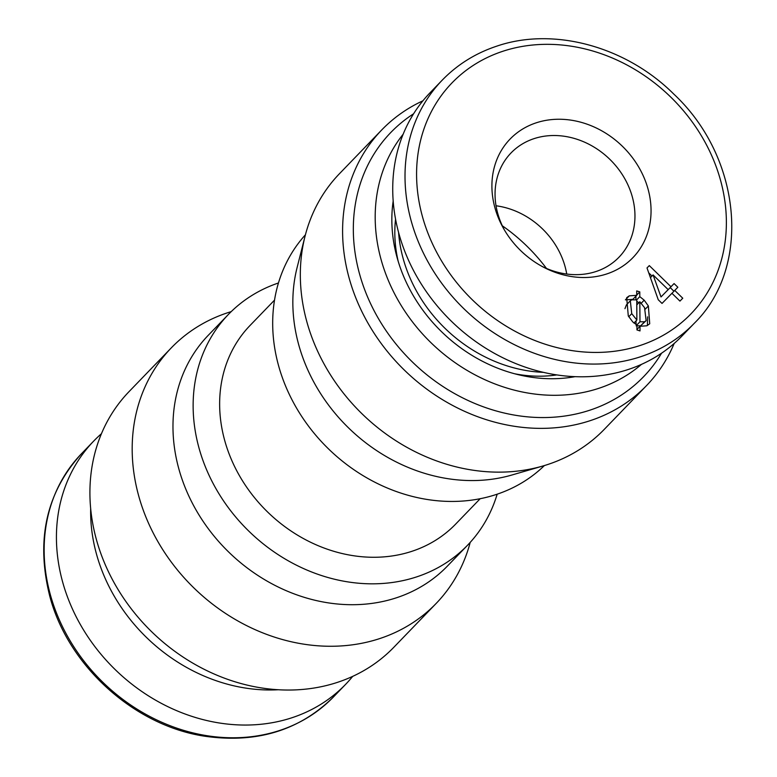 <?xml version="1.0" encoding="UTF-8"?>
<svg xmlns="http://www.w3.org/2000/svg" width="777" height="777" viewBox="0 0 777 777"><rect width="100%" height="100%" fill="white"/><g stroke="black" fill="none" stroke-linecap="round" stroke-linejoin="round"><path stroke-width="1.17" d="M543.473 372.358A139.365 118.949 -136 0 1 411.781 281.828A139.365 118.949 -136 0 1 398.582 232.459M398.222 261.431A134.003 114.374 -136 0 1 395.561 219.182M556.837 374.912A134.003 114.374 -136 0 1 514.52 373.737M403.146 134.236A166.171 141.832 44 0 0 412.684 322.164A166.171 141.832 44 0 0 598.96 388.277A166.171 141.832 44 0 0 641.472 364.374M413.607 113.782A175.748 150 44 0 0 379.448 320.309A175.748 150 44 0 0 589.996 410.139A175.748 150 44 0 0 661.548 353.205M422.902 100.816A184.032 157.08 44 0 0 381.76 129.914A184.032 157.08 44 0 0 379.798 341.559A184.032 157.08 44 0 0 590.433 420.59A184.032 157.08 44 0 0 646.542 385.586A184.032 157.08 44 0 0 674.183 343.453M381.76 129.914L339.491 173.679A184.032 157.08 44 0 0 305.04 236.247A184.032 157.08 44 0 0 362.772 414.52A184.032 157.08 44 0 0 542.948 465.986A184.032 157.08 44 0 0 548.164 464.364A184.032 157.08 44 0 0 604.273 429.36L646.542 385.586M305.04 236.247L297.096 267.579A166.171 141.832 44 0 0 349.223 428.545A166.171 141.832 44 0 0 511.907 475.009L542.948 465.986M305.419 234.78A166.171 141.832 44 0 0 307.595 424.883A166.171 141.832 44 0 0 496.454 494.425A166.171 141.832 44 0 0 544.395 465.559M480.176 498.717L455.71 524.048A142.939 121.999 -136 0 1 412.131 551.233A142.939 121.999 -136 0 1 233.537 464.306A142.939 121.999 -136 0 1 250.058 325.456L274.524 300.126M278.448 282.983A166.171 141.832 44 0 0 228.496 314.355A166.171 141.832 44 0 0 226.719 505.448A166.171 141.832 44 0 0 416.909 576.806A166.171 141.832 44 0 0 467.569 545.211A166.171 141.832 44 0 0 497.163 494.191M228.496 314.355L208.333 335.227A166.171 141.832 44 0 0 206.565 526.33A166.171 141.832 44 0 0 396.746 597.688A166.171 141.832 44 0 0 447.406 566.083L467.569 545.211M231.225 311.616A184.032 157.08 44 0 0 227.457 312.81A184.032 157.08 44 0 0 171.348 347.814A184.032 157.08 44 0 0 169.386 559.459A184.032 157.08 44 0 0 380.011 638.49A184.032 157.08 44 0 0 436.12 603.486A184.032 157.08 44 0 0 470.202 542.385M171.348 347.814L129.079 391.589A184.032 157.08 44 0 0 127.117 603.234A184.032 157.08 44 0 0 337.742 682.264A184.032 157.08 44 0 0 393.852 647.26L436.12 603.486M90.666 508.546A166.171 141.832 44 0 0 278.302 689.743M546.493 268.453A166.171 141.832 44 0 0 502.331 225.806M393.181 201.01A148.3 126.573 44 0 0 575.077 376.66M606.856 273.912A85.363 72.853 44 0 0 642.754 174.757A85.363 72.853 44 0 0 536.101 122.853A85.363 72.853 44 0 0 503.661 228.681A85.363 72.853 44 0 0 543.57 267.22A85.363 72.853 44 0 0 606.856 273.912M541.977 266.365A75.048 64.054 44 0 0 596.114 271.484A75.048 64.054 44 0 0 618.997 257.206A75.048 64.054 44 0 0 619.793 170.911A75.048 64.054 44 0 0 533.906 138.685A75.048 64.054 44 0 0 511.023 152.952A75.048 64.054 44 0 0 504.564 230.245M566.724 274.038A75.048 64.054 44 0 0 496.037 205.779M442.278 80.099L429.992 92.822A175.107 149.456 44 0 0 428.127 294.201A175.107 149.456 44 0 0 628.535 369.396A175.107 149.456 44 0 0 681.915 336.091L694.201 323.368C751.718 267.171 741.812 157.692 673.853 94.143C625.893 46.309 553.302 26.612 496.561 46.222C475.456 53.273 457.362 64.569 442.278 80.099A175.107 149.456 44 0 0 440.413 281.478A175.107 149.456 44 0 0 640.821 356.672A175.107 149.456 44 0 0 694.201 323.368M679.943 301.097L671.93 293.288L662.023 303.428L658.255 299.757L647.008 267.948L649.3 265.608L670.978 286.742L674.077 283.576L677.845 287.247L674.747 290.413L682.76 298.222L679.943 301.097M653.078 274.922L661.004 296.94L668.162 289.627L653.078 274.922L650.436 277.651M668.162 289.627L661.004 296.94M670.978 286.742L667.103 290.763L670.201 287.597L673.941 291.239M648.756 272.882L651.99 276.039M670.201 287.597L674.077 283.576M671.95 293.308L674.747 290.413M636.732 295.328L636.703 290.928L639.792 291.89L639.792 296.639L644.182 300.175L648.358 305.963L649.718 323.776L646.872 325.786L639.995 326.282L640.005 330.924L636.946 329.924L636.926 325.077L632.769 321.931L628.292 315.957L626.689 297.678L629.292 295.843L636.732 295.328L632.847 299.349L625.417 299.854L629.292 295.843M636.732 295.056L639.792 291.89M635.916 296.183L635.907 299.611M636.703 299.844L639.792 296.639M636.771 301.233L638.82 302.787M641.287 303.176L644.182 300.175M645.347 309.081L648.358 305.963M647.62 316.822L647.387 325.524M636.946 329.438L639.995 326.282M631.74 299.815L630.322 300.816L631.74 313.665L636.868 320.027L636.761 299.864L631.74 299.815M630.322 300.816L626.447 304.837L624.951 308.654M628.768 316.744L631.74 313.665M633.954 323.057L636.868 320.027M639.976 321.775L644.56 321.785L646.134 320.648L644.551 307.653L639.821 301.758L639.976 321.775L636.839 325.029M636.091 325.796L640.675 325.796L644.56 321.785M636.79 304.895L639.821 301.758M636.052 320.872L636.081 324.582M640.675 325.796L646.134 320.648M647.008 267.948L649.3 265.608M352.709 676.359A175.107 149.456 -136 0 1 345.619 684.352A175.107 149.456 -136 0 1 218.483 722.853A175.107 149.456 -136 0 1 71.775 607.497A175.107 149.456 -136 0 1 93.696 441.083A175.107 149.456 -136 0 1 101.437 433.712M502.602 51.35A166.171 141.832 44 0 0 432.731 244.366A166.171 141.832 44 0 0 640.355 345.415A166.171 141.832 44 0 0 710.227 152.399A166.171 141.832 44 0 0 502.602 51.35M206.196 735.576A175.107 149.456 -136 0 1 59.489 620.221A175.107 149.456 -136 0 1 81.41 453.807C46.251 492.589 35.703 540.054 49.777 596.202C68.007 665.86 134.353 725.786 204.817 736.227C256.517 743.599 299.349 730.555 333.333 697.076A175.107 149.456 -136 0 1 206.196 735.576M93.696 441.083L81.41 453.807M345.619 684.352L333.333 697.076"/></g></svg>
